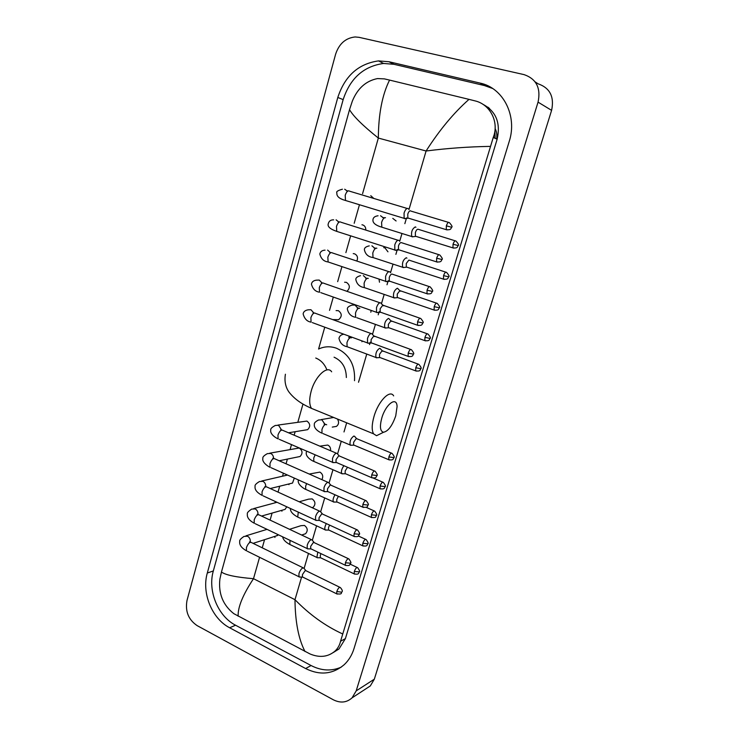 <?xml version="1.0" encoding="UTF-8"?>
<svg xmlns="http://www.w3.org/2000/svg" width="739" height="739" viewBox="0 0 739 739"><rect width="100%" height="100%" fill="white"/><g stroke="black" fill="none" stroke-linecap="round" stroke-linejoin="round"><path stroke-width="1.11" d="M493.892 135.57L493.652 137.639M494.89 131.089L495.13 138.313L494.89 131.089M495.13 128.558C496.737 131.754 497.227 135.228 496.599 138.987M197.137 625.619C188.436 619.688 185.055 611.301 187.004 600.456L335.598 54.243C339.081 43.758 345.584 38.003 355.126 36.959L359.052 37.329L524.09 74.63C536.348 78.879 541.003 88.052 538.057 102.139L356.189 690.882L352.069 697.838C346.693 702.66 340.457 703.316 333.363 699.805L197.137 625.619M535.138 81.881L538.075 83.803C549.955 87.941 554.472 96.8 551.599 110.36L374.322 679.178L370.304 685.94L365.482 689.09M480.101 83.091L388.963 61.743L378.507 60.903C358.415 63.748 344.854 75.932 337.806 97.456L207.308 573.011C201.479 592.835 211.862 618.626 229.653 627.771L305.623 668.546C319.941 675.612 332.809 674.319 344.235 664.666C348.743 660.398 352.004 655.04 354.018 648.574L509.208 141.491C517.577 116.014 503.287 87.839 480.101 83.091L484.405 85.548L393.97 64.302L383.587 63.462C363.634 66.242 350.157 78.297 343.155 99.617L213.331 570.942C207.53 590.609 217.857 616.169 235.547 625.212L311.064 665.525C321.373 670.836 331.423 671.381 341.206 667.16M489.532 108.467L486.105 106.675L488.008 107.22M492.673 88.504L484.405 85.548M333.234 652.565L339.016 648.944L345.399 638.616L497.135 139.237C500.802 122.886 496.026 111.219 482.807 104.245M490.188 146.387C468.766 146.738 447.4 148.271 426.089 151.005C439.446 130.073 453.746 112.864 469.006 99.368L475.011 100.873C490.188 104.328 499.407 122.12 493.246 137.454L340.559 641.24C339.672 645.202 337.769 648.537 334.85 651.244C327.894 656.98 319.664 657.904 310.14 654.015L233.838 613.675C222.966 605.112 218.31 593.593 219.889 579.108L221.46 572.023C225.589 575.053 236.277 577.279 253.505 578.692C242.854 594.803 237.736 607.301 238.152 616.187M469.006 99.368L389.564 80.089C382.239 94.758 378.497 114.083 378.34 138.064C362.775 125.593 353.168 116.115 349.538 109.64L221.46 572.023M349.538 109.64L352.3 101.234C357.5 88.449 365.907 80.893 377.509 78.574L384.382 78.879L389.564 80.089M305.031 651.549C298.565 639.17 295.212 621.878 294.981 599.689C309.53 614.608 325.363 625.998 342.48 633.859M381.767 418.126C379.56 426.652 380.142 431.364 383.532 432.25C388.187 431.29 392.252 425.821 395.744 415.835L397.083 406.533C396.806 395.947 385.693 404.085 381.767 418.126M382.285 432.869L376.548 435.714L373.555 433.821C371.615 430.255 371.763 424.482 373.999 416.491C378.294 401.175 390.035 389.139 393.647 395.892M324.763 327.183L318.574 349.039C324.439 346.323 330.453 346.074 336.614 348.291C349.362 354.277 355.33 365.084 354.526 380.696M346.351 377.518C346.212 367.671 342.12 360.891 334.065 357.186M370.766 195.687L373.832 198.458M408.39 208.823L407.789 208.407C406.358 208.398 405.111 209.959 404.057 213.081L404.141 218.356L405.84 218.495M410.459 210.781C409.434 210.781 408.538 211.908 407.771 214.162L407.826 217.977L408.704 218.245M361.944 224.776L362.803 224.942C364.909 225.792 365.897 227.51 365.768 230.078M399.171 240.628L398.515 240.193C397.065 240.267 395.818 241.856 394.765 244.951L394.838 250.013L396.51 250.179M438.92 254.696L401.157 242.586C400.113 242.651 399.217 243.796 398.46 246.032L398.497 249.69L399.365 249.967M353.224 253.625L354.581 253.81C357.454 255.315 358.203 257.726 356.826 261.052M390.053 272.072L389.333 271.629C387.873 271.786 386.617 273.402 385.582 276.469L385.629 281.319L387.291 281.504M429.405 286.64L391.956 274.049C390.903 274.16 389.998 275.333 389.25 277.55L389.277 281.06L390.127 281.347M344.605 282.224L346.434 282.381C350.11 285.032 350.277 288.016 346.942 291.323M381.038 303.175L380.262 302.722C378.784 302.953 377.527 304.597 376.493 307.646L376.53 312.301L378.165 312.505M419.992 318.223L382.848 305.161L380.142 308.726L380.16 312.089L380.991 312.385M336.088 310.592L338.379 310.676C342.111 313.539 342.185 316.551 338.601 319.701L335.386 319.645M372.114 333.926L371.283 333.474C369.786 333.788 368.53 335.451 367.505 338.471L367.532 342.942L369.13 343.164M410.681 349.455L373.851 335.94L371.126 339.552L371.135 342.785L371.948 343.081M277.91 425.082L306.925 421.073C310.371 423.743 310.602 426.606 307.627 429.664L305.142 430.07M337.372 453.626L336.328 453.21C334.776 453.801 333.511 455.566 332.513 458.494L332.495 462.291L333.954 462.568M374.47 470.965L338.804 455.751L336.051 459.575L336.033 462.318L336.744 462.632M269.772 453.173L299.249 448C302.63 450.633 302.898 453.469 300.052 456.499L297.743 456.97M328.91 482.743L327.82 482.345C326.259 483.01 324.984 484.802 324.005 487.703L323.968 491.352L325.382 491.629M365.666 500.515L330.278 484.913L327.516 488.784L327.488 491.426L328.181 491.731M320.541 511.554L319.405 511.176C317.835 511.915 316.551 513.716 315.581 516.598L315.535 520.108L316.911 520.395M356.946 529.752L321.834 513.762L319.072 517.679L319.036 520.219L319.701 520.524M294.307 478.087L292.533 483.066L290.399 483.592M312.255 540.052L311.073 539.71C309.493 540.505 308.209 542.334 307.239 545.197L307.184 548.569L308.523 548.865M348.328 558.666L313.484 542.306L310.722 546.278L310.676 548.717L311.313 549.022M286.769 506.797L285.088 509.383L283.111 509.947M304.052 568.254L302.833 567.94C301.235 568.808 299.96 570.656 298.99 573.492L298.935 576.734L300.219 577.03M339.801 587.274L306.103 570.785L305.225 570.554L302.454 574.572L302.399 576.919L303.008 577.214M278.418 534.805L275.887 536.034M392.778 218.374L396.104 220.97M415.955 227.279L415.373 226.891C412.177 228.767 410.986 231.991 411.808 236.554L413.378 236.692M455.215 240.831L417.978 229.219C416.99 229.247 416.122 230.365 415.383 232.554L415.401 236.203L416.214 236.462M383.726 247.657L384.936 247.842L387.966 251.814M406.94 258.133L406.302 257.735C403.124 259.666 401.924 262.844 402.709 267.278L404.261 267.435M445.802 272.164L408.879 260.082L406.274 263.481L406.284 266.982L407.087 267.25M398.016 288.663L397.323 288.247C394.173 290.233 392.963 293.374 393.711 297.678L395.236 297.854M436.5 303.156L399.882 290.621L397.259 294.067L397.268 297.438L398.053 297.706M378.996 279.093L379.495 282.224M389.194 318.851L388.437 318.435C385.315 320.467 384.104 323.58 384.807 327.756L386.312 327.95M427.299 333.806L390.977 320.828L388.354 324.329L388.344 327.571L389.111 327.839M371.19 310.417L370.812 312.2M380.456 348.716L379.652 348.3C376.548 350.388 375.329 353.464 375.994 357.519L377.472 357.731M418.191 364.124L382.165 350.72L379.532 354.277L379.523 357.38L380.271 357.658M362.369 341.039L361.916 341.76M321.262 419.586L333.649 417.461M354.794 436.426L353.842 436.038C350.813 438.264 349.575 441.248 350.129 444.98L351.505 445.22M391.476 453.127L356.29 438.504L353.639 442.208L353.602 444.97L354.286 445.257M337.418 419.004C339.21 421.914 338.896 424.371 336.467 426.394L333.788 426.837M319.839 446.153L327.756 445.044C329.927 446.199 330.85 448.083 330.545 450.716M343.931 465.727C341.751 468.72 341.002 471.325 341.686 473.533L343.025 473.791M347.542 467.279L345.187 470.919L345.141 473.57L345.806 473.856M309.253 474.05L319.913 472.101C322.804 474.004 323.451 476.516 321.871 479.629M335.044 494.797C333.261 497.698 332.689 500.035 333.335 501.799L334.638 502.058M338.416 496.303L336.818 499.315L336.772 501.873L337.409 502.16M299.184 501.781L308.634 499.148L312.144 498.899C315.461 501.467 315.812 504.266 313.188 507.287L312.227 507.748M326.342 523.591C324.901 526.288 324.476 528.348 325.068 529.78L326.333 530.048M329.612 525.106L328.541 527.434L328.486 529.891L329.095 530.168M289.54 529.309L300.893 525.697L304.45 525.438C307.701 527.979 308.08 530.741 305.567 533.734L303.646 534.371M317.788 552.116L316.883 557.474L318.112 557.742M321.003 553.65L320.347 555.257L320.292 557.622L320.874 557.899M488.913 107.94L488.414 107.534M408.972 209.58L426.089 151.005L378.34 138.064L362.59 193.664M301.586 577.094L294.981 599.689L253.505 578.692L259.565 557.289M262.243 547.83L264.553 539.682M270.104 520.108L272.091 513.078M274.991 502.834L275.37 501.522M278.04 492.1L279.702 486.207M282.538 476.202L283.388 473.209M286.058 463.796L287.388 459.085M290.159 449.294L291.489 444.601M294.159 435.197L295.147 431.705M297.863 422.117L302.981 404.057M329.529 310.371L333.298 297.05M337.668 281.642L341.926 266.603M345.889 252.618L350.646 235.833M354.193 223.289L359.45 204.731M304.126 568.393L308.496 553.437M312.348 540.237L316.569 525.817M320.661 511.794L324.717 497.92M329.058 483.047L332.956 469.736M337.547 453.995L341.27 441.257M343.995 431.945L346.665 422.8M358.517 382.248L366.72 354.166M369.528 344.568L370.221 342.194M372.465 334.499L375.384 324.523M378.22 314.823L379.153 311.627M381.444 303.794L384.141 294.556M387.005 284.755L388.187 280.718M390.515 272.737L392.982 264.276M395.882 254.373L397.314 249.468M399.688 241.339L401.933 233.672M404.852 223.658L406.542 217.876M356.189 690.882L374.322 679.178M538.057 102.139L551.599 110.36M213.331 570.942L207.308 573.011M235.547 625.212L229.653 627.771M343.155 99.617L337.806 97.456M393.97 64.302L388.963 61.743M311.064 665.525L305.623 668.546M497.135 139.237L493.246 137.454M345.399 638.616L340.559 641.24M331.645 371.809C327.386 364.955 315.137 376.308 311.165 391.245C309.105 399.042 309.216 404.76 311.488 408.381L316.255 410.33M326.915 369.925C324.661 364.124 320.938 360.152 315.747 358.027M446.338 225.829L451.621 227.252C452.647 226.984 451.898 225.45 449.386 222.642C448.397 221.922 447.381 222.984 446.338 225.829L446.282 229.672L447.113 229.921M344.679 189.221L346.785 190.708M407.161 208.453L349.695 191.225C348.06 190.172 346.563 191.53 345.196 195.29L345.501 200.481L346.84 200.888M342.037 199.244L340.928 198.763M436.647 258.197L441.922 259.518C442.929 259.287 442.199 257.772 439.742 254.955C438.744 254.234 437.71 255.315 436.647 258.197L436.583 261.883L437.396 262.142M336.106 219.825L338.444 221.7M397.961 240.24L341.048 222.263C339.395 221.21 337.871 222.587 336.476 226.393L336.753 231.381L338.074 231.806M427.059 290.196L432.333 291.415C433.322 291.231 432.611 289.725 430.2 286.908C429.193 286.187 428.14 287.286 427.059 290.196L426.994 293.734L427.789 294.002M327.626 250.105L330.148 252.396M388.871 271.675L332.495 252.978C330.813 251.916 329.271 253.311 327.848 257.163L328.098 261.948L329.391 262.391M417.581 321.844L422.856 322.961C423.826 322.804 423.133 321.317 420.768 318.5C419.752 317.779 418.68 318.897 417.581 321.844L417.507 325.234L418.283 325.511M379.874 302.768L324.024 283.351C322.333 282.289 320.763 283.711 319.313 287.61L319.534 292.201C315.377 291.619 312.68 288.931 311.442 284.136C311.858 281.836 313.548 280.506 316.504 280.146L319.239 280.072L321.908 282.769M376.53 312.301L320.8 292.644M408.205 353.131L413.48 354.147C414.265 353.805 413.591 352.327 411.447 349.732C410.413 349.02 409.332 350.157 408.205 353.131L408.131 356.383L408.889 356.669M370.987 333.511L315.645 313.401C313.946 312.338 312.348 313.779 310.87 317.724L311.073 322.139C307.082 321.53 304.44 318.786 303.138 313.918C303.48 311.71 305.124 310.343 308.071 309.826L310.934 309.724L313.715 312.828M367.532 342.942L312.301 322.592M371.726 474.9L376.992 475.537C377.74 475.316 377.121 473.884 375.144 471.251C374.073 470.586 372.936 471.796 371.726 474.9L371.634 477.662L372.308 477.948M336.374 453.201L282.991 430.44C281.245 429.405 279.564 430.948 277.975 435.059L278.095 438.818C278.067 439.058 269.596 434.828 270.779 429.996C270.345 428.805 271.86 427.29 275.314 425.461L278.575 425.294L281.494 429.867M332.495 462.291L279.176 439.289M362.858 504.515L368.124 505.07C368.853 504.866 368.253 503.444 366.313 500.802C365.232 500.146 364.078 501.384 362.858 504.515L362.757 507.166L363.403 507.462M327.95 482.318L275.037 458.928C273.273 457.912 271.582 459.482 269.957 463.63L270.058 467.242C270.908 467.999 261.421 463.02 262.899 458.282C262.456 457.127 263.943 455.575 267.361 453.635L270.686 453.45C272.534 454.402 273.504 456.037 273.587 458.356M323.968 491.352L271.111 467.713M354.083 533.817L359.339 534.279C360.069 534.103 359.477 532.69 357.574 530.029C356.484 529.401 355.32 530.657 354.083 533.817L353.981 536.366L354.6 536.653M319.618 511.129L267.167 487.13C265.393 486.133 263.684 487.722 262.031 491.906L262.114 495.389C256.858 492.562 254.512 489.523 255.094 486.271C254.641 485.154 256.11 483.565 259.491 481.514L262.89 481.32C264.821 482.364 265.772 484.11 265.754 486.539M315.535 520.108L263.121 495.851M345.399 562.804L350.656 563.173C351.367 563.044 350.794 561.64 348.928 558.952C347.838 558.333 346.656 559.617 345.399 562.804L345.289 565.252L345.889 565.538M311.368 539.636L259.371 515.028C257.588 514.058 255.86 515.674 254.179 519.896L254.253 523.24C249.154 520.459 246.854 517.365 247.371 513.984C246.909 512.903 248.359 511.277 251.713 509.106L255.167 508.903C257.172 510.049 258.114 511.887 257.976 514.418M307.184 548.569L255.223 523.702M336.808 591.477L341.63 592.216L342.065 591.763C342.72 591.052 342.157 589.648 340.374 587.56C339.275 586.96 338.083 588.262 336.808 591.477L336.698 593.833L337.27 594.119M303.212 567.848L251.648 542.648C249.865 541.696 248.119 543.341 246.42 547.599L246.475 550.823C241.468 547.996 239.214 544.865 239.722 541.419C239.307 540.292 240.738 538.62 244.018 536.422L247.519 536.218C249.606 537.465 250.521 539.396 250.262 542.01M298.935 576.734L247.399 551.276M453.035 244.221L458.143 245.56C459.159 245.32 458.429 243.824 455.981 241.071C455.03 240.397 454.051 241.45 453.035 244.221L452.952 247.898L453.709 248.138M380.548 215.742L382.82 217.451M385.509 217.719L385.342 217.663C383.837 217.709 382.58 219.326 381.592 222.494L381.832 227.196L383.024 227.566M443.566 275.61L448.675 276.848C449.663 276.654 448.961 275.176 446.559 272.405C445.599 271.74 444.601 272.802 443.566 275.61L443.483 279.139L444.222 279.388M371.902 245.81L374.359 247.879M376.853 248.23L376.548 248.138C375.024 248.258 373.777 249.902 372.798 253.043L373.019 257.551L374.183 257.929M434.199 306.657L439.308 307.793C440.287 307.646 439.594 306.177 437.239 303.406C436.269 302.731 435.253 303.821 434.199 306.657L434.107 310.047L434.837 310.297M363.348 275.564L365.962 278.012M368.281 278.427L367.856 278.28C366.313 278.483 365.066 280.146 364.096 283.259L364.29 287.582L365.435 287.979M424.934 337.363L430.043 338.416C431.003 338.286 430.329 336.836 428.01 334.056C427.04 333.391 426.006 334.499 424.934 337.363L424.842 340.624L425.553 340.882M359.801 308.311L359.246 308.117C357.694 308.394 356.438 310.075 355.477 313.16L355.662 317.308C351.173 316.541 348.402 313.789 347.348 309.05C347.154 307.563 348.679 306.251 351.93 305.124L354.877 305.004L357.621 307.84M384.807 327.756L356.78 317.705M415.771 367.745L420.879 368.696C421.655 368.373 420.99 366.941 418.893 364.382C417.904 363.717 416.861 364.844 415.771 367.745L415.669 370.867L416.371 371.135M348.743 336.014L349.335 337.363M351.404 337.88L350.729 337.631C349.168 337.991 347.912 339.691 346.951 342.748L347.118 346.72L348.208 347.127M375.994 357.519L347.118 346.72C342.767 345.889 340.051 343.081 338.97 338.296C339.543 336.06 341.03 334.721 343.432 334.296L343.718 334.167M388.862 456.924L393.961 457.617C394.709 457.367 394.09 455.963 392.113 453.386C391.097 452.758 390.016 453.94 388.862 456.924L388.751 459.704L389.388 459.972M326.703 424.777L325.714 424.362C324.107 424.925 322.841 426.699 321.918 429.673L322.038 433.183C320.634 432.712 313.465 429.22 314.352 424.269C314.057 423.05 315.442 421.627 318.509 420.001L321.871 419.789L324.809 424.066M350.129 444.98L323.026 433.599M380.077 486.022L385.185 486.622C385.915 486.419 385.315 485.015 383.365 482.428C382.349 481.81 381.25 483.01 380.077 486.022L379.975 488.701L380.594 488.959M315.156 454.818L313.742 458.051L313.844 461.422L314.805 461.838M371.394 514.815L376.493 515.332C377.213 515.138 376.622 513.753 374.719 511.157C373.694 510.547 372.585 511.776 371.394 514.815L371.283 517.383L371.883 517.651M306.648 483.611L305.65 486.142L305.743 489.375L306.667 489.791M362.803 543.304L367.893 543.747C368.613 543.59 368.031 542.204 366.165 539.581C365.131 538.99 364.004 540.237 362.803 543.304L362.683 545.779L363.255 546.047M298.288 512.127L297.715 517.051L298.611 517.466M354.295 571.496L359.385 571.857C360.087 571.718 359.523 570.332 357.694 567.709C356.651 567.136 355.514 568.402 354.295 571.496L354.175 573.88L354.729 574.138M290.058 540.375L289.78 544.449L290.63 544.855M488.664 107.885L486.909 107.46M352.069 697.838L370.304 685.94M383.587 63.462L378.507 60.903M339.016 648.944L334.85 651.244M383.532 432.25L376.548 435.714M285.402 374.23C283.582 385.102 288.358 391.273 289.494 392.714C296.838 401.748 305.983 405.831 311.488 408.381L373.555 433.821M346.646 190.856L348.245 190.856M404.141 218.356L345.501 200.481C339.321 198.809 336.448 196.278 336.882 192.879C335.996 191.697 337.843 190.468 342.425 189.212M451.612 227.261C450.781 228.055 451.76 230.282 446.282 229.672L407.826 217.977M408.076 218.199L404.501 218.679M448.555 222.393L410.893 211.077M338.139 221.876L339.617 221.885M394.838 250.013L336.753 231.381C330.028 229.072 327.22 226.485 328.31 223.621C329.012 221.016 330.795 219.76 333.677 219.843M441.922 259.518C441.118 260.267 442.153 262.484 436.583 261.883L398.497 249.69M398.746 249.921L395.189 250.327M329.705 252.553L331.081 252.581M385.629 281.319L328.098 261.948C323.821 261.458 321.068 258.826 319.83 254.04C320.366 251.602 322.102 250.309 325.04 250.151M432.333 291.415C431.456 292.293 432.426 294.445 426.994 293.734L389.277 281.06M389.518 281.282L385.97 281.642M321.345 282.908L322.647 282.945M383.587 305.826L381.287 303.646M422.856 322.961C421.96 323.858 422.957 325.991 417.507 325.234L380.16 312.089M380.391 312.311L376.862 312.615M313.059 312.93L314.297 312.985M374.618 336.596L372.354 334.397M413.48 354.147C412.584 355.08 413.507 357.214 408.131 356.383L371.135 342.785M338.601 319.701L332.67 319.59M371.366 343.007L367.846 343.247M280.663 429.849L281.818 429.987M339.136 455.751L337.566 454.051M376.992 475.537C376.049 476.581 376.936 478.65 371.634 477.662L336.033 462.318M307.627 429.664L288.506 432.786M336.227 462.531L332.762 462.586M272.756 458.309L273.901 458.476M330.666 484.895L329.104 483.158M368.124 505.07C366.756 506.113 369.121 507.832 362.757 507.166L327.488 491.426M300.052 456.499L279.194 460.767M327.682 491.629L324.227 491.638M264.913 486.474L266.077 486.678M287.517 475.057L261.726 480.997M288.727 483.999L288.958 484.664M322.278 513.734L320.717 511.951M359.339 534.279C358.313 535.415 359.302 537.392 353.981 536.366L319.036 520.219M292.533 483.066L270.234 488.534M319.22 520.413L315.784 520.385M257.154 514.335L258.327 514.584M277.023 502.289L253.782 508.552M281.577 510.381L281.947 511.212M313.983 542.269L312.431 540.449M350.656 563.173C349.639 564.328 350.572 566.314 345.289 565.252L310.676 548.717M285.088 509.383L261.56 516.071M310.851 548.911L307.433 548.837M249.459 541.909L250.66 542.195M267.028 529.355L245.921 535.83M274.455 536.496L274.982 537.447M305.77 570.508L304.219 568.633M342.065 591.763C340.624 592.937 343.025 594.572 336.698 593.833L302.399 576.919M277.707 535.452L253.117 543.359M302.565 577.104L299.166 577.002M382.691 217.58L384.696 217.719M411.808 236.554L381.832 227.196C375.301 225.266 372.354 222.679 373.01 219.446C373.306 217.423 374.996 216.194 378.063 215.77M458.143 245.56C457.321 246.336 458.309 248.48 452.952 247.898L415.401 236.203M415.641 236.415L412.14 236.849M374.1 248.036L375.985 248.193M402.709 267.278L373.019 257.551C368.207 256.904 365.325 254.262 364.364 249.625C364.382 247.814 366.008 246.567 369.251 245.875M448.675 276.848C447.834 277.642 448.859 279.767 443.483 279.139L406.284 266.982M406.515 267.195L403.032 267.564M365.583 278.169L367.366 278.344M393.711 297.678L364.29 287.582C359.644 286.861 356.817 284.164 355.81 279.49C355.718 277.846 357.297 276.562 360.54 275.656M400.547 291.24L398.256 289.106M439.308 307.793C438.439 308.653 439.428 310.731 434.107 310.047L397.268 297.438M397.49 297.641L394.026 297.965M357.14 307.978L358.849 308.163M391.679 321.437L389.416 319.285M430.043 338.416C429.156 339.275 430.172 341.344 424.842 340.624L388.344 327.571M388.566 327.774L385.111 328.042M348.771 337.474L350.415 337.677M382.894 351.321L380.677 349.15M420.879 368.696C419.992 369.583 420.944 371.662 415.669 370.867L379.523 357.38M379.735 357.584L376.29 357.805M324.116 424.094L325.65 424.38M356.567 438.504L354.979 436.823M393.961 457.617C393.028 458.596 393.998 460.6 388.751 459.704L353.602 444.97M336.467 426.394L332.273 427.087M353.787 445.164L350.388 445.248M341.686 473.533L313.844 461.422C313.17 461.358 305.179 457.229 306.315 452.342L306.667 451.15M385.185 486.622C384.234 487.648 385.185 489.615 379.975 488.701L345.141 473.57M345.325 473.764L341.945 473.801M382.756 482.161L373.398 478.133M333.335 501.799L305.743 489.375C305.946 489.828 296.93 484.932 298.353 480.138L298.39 479.916M376.493 515.332C375.153 516.339 377.518 518.002 371.283 517.383L336.772 501.873M336.947 502.058L333.575 502.058M374.128 510.889L366.147 507.333M367.893 543.747C366.932 544.809 367.856 546.777 362.683 545.779L328.486 529.891M325.068 529.78L297.715 517.051C292.672 514.344 290.233 511.48 290.399 508.478M313.188 507.287L311.987 507.638M328.661 530.075L325.299 530.029M365.593 539.313L358.286 535.951M359.385 571.857C358.378 572.974 359.376 574.877 354.175 573.88L320.292 557.622M316.883 557.474L289.78 544.449C285.439 542.084 283.065 539.553 282.677 536.837M305.567 533.734L301.651 535.036M320.449 557.797L317.114 557.723M357.14 567.45L350.212 564.143"/></g></svg>
